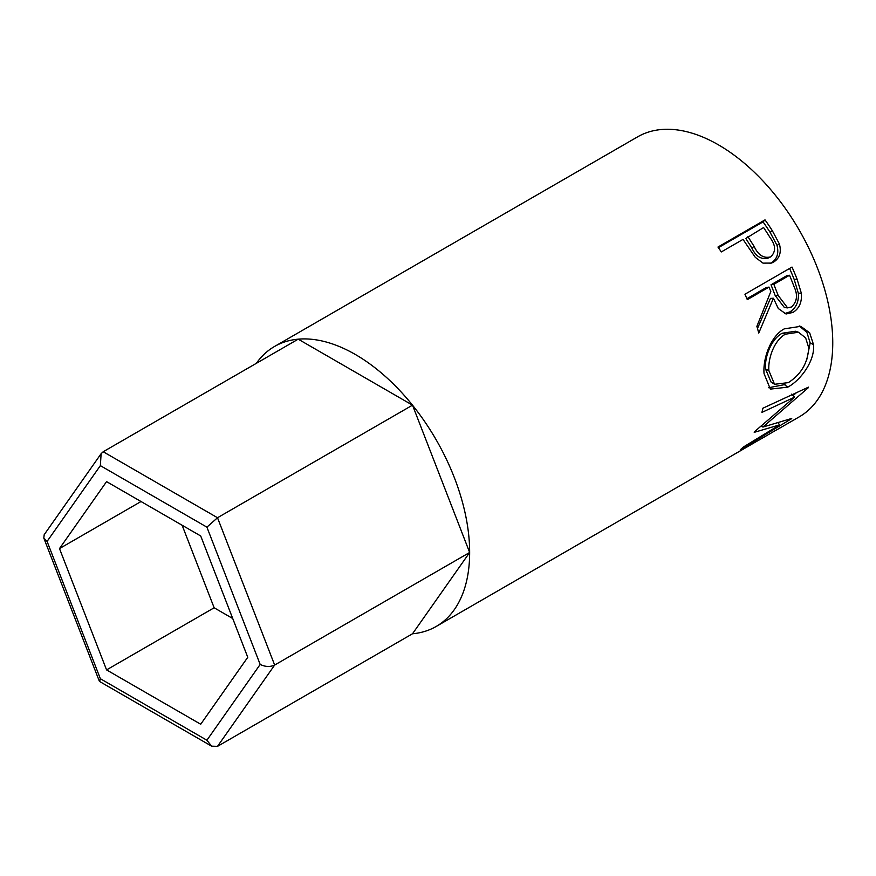 <?xml version="1.0" encoding="UTF-8"?>
<svg xmlns="http://www.w3.org/2000/svg" width="876" height="876" viewBox="0 0 876 876"><rect width="100%" height="100%" fill="white"/><g stroke="black" fill="none" stroke-linecap="round" stroke-linejoin="round"><path stroke-width="1.31" d="M256.361 363.321A161.655 93.327 60 0 1 274.527 346.48A161.655 93.327 60 0 1 355.349 354.484A161.655 93.327 60 0 1 460.951 496.933A161.655 93.327 60 0 1 436.171 626.471A161.655 93.327 60 0 1 412.508 633.775L217.511 746.352L274.659 665.048C270.115 667.107 265.286 666.899 260.172 664.446L206.9 527.144L217.511 517.738L274.659 665.048L469.656 552.471L412.508 405.161L298.201 339.165L103.204 451.742L217.511 517.738L412.508 405.161M412.508 633.775L469.656 552.471M200.703 724.244L247.766 657.285L200.703 535.97L106.565 481.625L59.491 548.584L106.565 669.899L200.703 724.244M206.9 527.144L100.357 465.638L101.123 453.691L103.204 451.742M100.357 465.638L47.085 541.423L43.8 538.028L44.205 534.667L101.123 453.691M47.085 541.423L100.357 678.725L99.579 681.484L211.62 746.166L206.9 740.231L260.172 664.446M217.511 746.352L211.62 746.166M182.12 525.25L214.149 607.78L232.72 618.511M214.149 607.78L106.565 669.899M141.025 501.521L59.491 548.584M765.022 219.876A161.655 93.327 60 0 1 772.293 230.64L779.41 244.021C781.589 252.299 779.618 258.332 773.53 262.11L771.504 263.085L763.018 263.129L755.287 257.325L745.684 243.331A161.655 93.327 60 0 0 743.056 239.378L721.331 251.927A161.655 93.327 60 0 0 717.959 247.054L765.022 219.876L763.062 221.891A156.903 90.589 60 0 1 770.113 232.337L777.001 245.335C779.06 253.405 777.045 259.329 770.946 263.096L770.103 263.556M792.003 267.06A161.655 93.327 60 0 1 797.072 279.148L801.354 293.285C802.077 302.056 799.306 308.429 793.032 312.393L786.046 314.002L778.293 308.516L773.42 298.245L758.758 333.066A161.655 93.327 60 0 0 756.875 326.354L770.825 291.511A161.655 93.327 60 0 0 769.018 287.098L747.294 299.647A161.655 93.327 60 0 0 744.939 294.237L792.003 267.06M813.519 344.629C815.162 360.31 801.069 380.042 787.765 387.148L770.365 389.108L764.058 373.647C762.733 358.328 770.968 335.804 784.316 328.85L800.741 326.332L809.665 332.825L813.519 344.629L810.169 342.954L806.665 360.156M754.63 431.583A161.655 93.327 60 0 1 754.214 432.339L779.607 424.882L743.144 447.176A161.655 93.327 60 0 1 740.559 449.574L791.389 418.805A161.655 93.327 60 0 0 791.74 418.432L762.887 427.061L808.318 387.718A161.655 93.327 60 0 0 808.482 387.137L762.897 408.205A161.655 93.327 60 0 1 761.923 412.41L794.652 397.124L754.63 431.583M436.171 626.471L732.029 455.662A161.655 93.327 60 0 0 734.219 454.326L781.293 427.149A161.655 93.327 60 0 1 779.103 428.484A161.655 93.327 60 0 1 776.848 429.711M773.475 431.66L759.021 440.07A161.655 93.327 60 0 1 757.532 440.869M754.17 442.807L736.092 453.308A161.655 93.327 60 0 1 734.603 454.107M274.527 346.48L637.618 136.842A161.655 93.327 60 0 1 718.44 144.847A161.655 93.327 60 0 1 824.053 287.306A161.655 93.327 60 0 1 799.273 416.845L779.103 428.484M791.433 394.156L794.652 397.124M778.238 423.02L779.607 424.882M761.967 426.021L761.167 426.251M761.748 425.78L762.887 427.061M796.24 392.842L793.076 395.667M787.765 387.148L784.447 384.641L768.701 387.718M799.24 325.96L806.905 332.354L810.169 342.954M785.104 384.246L784.447 384.641M798.463 332.234L795.452 331.238L782.18 333.241C771.285 338.957 764.507 356.893 765.525 368.982L771.022 382.002L774.548 384.279L788.334 382.626C801.146 374.38 807.935 362.719 808.701 347.662L805.635 337.884L798.463 332.234L785.443 334.183C774.537 339.877 767.836 358.218 768.876 370.657L774.548 384.279M782.18 333.241L785.443 334.183M765.525 368.982L768.876 370.657M789.594 268.461A156.903 90.589 60 0 1 794.171 279.422L798.31 293.153C798.956 301.705 796.142 307.958 789.878 311.9L784.447 313.63M801.354 293.285L798.31 293.153M793.032 312.393L789.878 311.9M773.42 298.245L770.464 298.387L757.499 328.478M769.018 287.098L766.193 287.569L746.899 298.716M789.528 275.261L786.703 275.732L771.011 284.788L775.216 295.595L784.436 307.575L787.623 307.881L791.521 306.961C797.138 301.673 797.97 294.894 794.017 286.616A161.655 93.327 60 0 0 789.528 275.261L773.837 284.317L778.162 295.453L787.623 307.881M773.837 284.317L771.011 284.788M779.41 244.021L777.001 245.335M773.53 262.11L770.946 263.096M718.397 247.678L763.062 221.891M747.885 236.597L754.105 246.408C758.233 255.179 763.784 258.661 770.749 256.832C775.994 251.708 775.797 245.346 770.168 237.735A161.655 93.327 60 0 0 763.576 227.541L745.826 238.469L751.849 247.996C755.846 256.526 761.31 259.854 768.241 257.982M767.442 258.376L770.749 256.832M754.105 246.408L751.849 247.996M100.357 678.725L206.9 740.231M797.072 279.148L794.171 279.422M778.162 295.453L775.216 295.595M772.293 230.64L770.113 232.337M99.36 681.232L43.8 538.028"/></g></svg>
